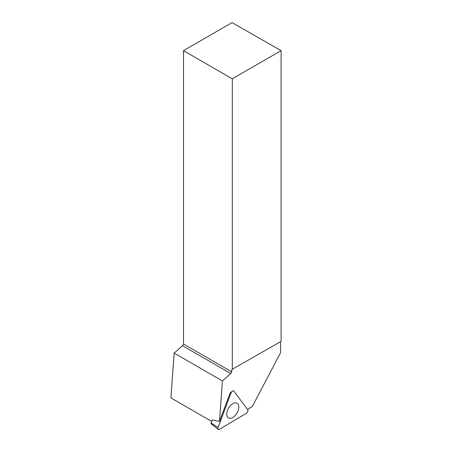 <?xml version="1.0" encoding="UTF-8"?>
<svg xmlns="http://www.w3.org/2000/svg" width="452" height="452" viewBox="0 0 452 452"><rect width="100%" height="100%" fill="white"/><g stroke="black" fill="none" stroke-linecap="round" stroke-linejoin="round"><path stroke-width="0.68" d="M218.243 429.4A2.203 1.271 120 0 0 219.463 429.338L246.425 413.224A2.203 1.271 120 0 0 247.736 409.749L233.842 391.076A2.203 1.271 120 0 0 233.509 390.816A2.203 1.271 120 0 0 231.147 392.686L218.073 427.468A2.203 1.271 120 0 0 218.243 429.4L211.186 423.773A0.847 0.492 -60 0 1 211.124 423.027L212.293 419.908L219.48 421.411L222.418 380.951L230.774 373.538L231.752 371.843L231.752 369.578L281.093 341.379L281.093 50.647L232.079 22.6L183.501 50.647L183.501 343.983L231.752 371.843M227.633 417.134A8.498 4.904 120 0 0 228.328 417.817A8.498 4.904 120 0 0 236.362 414.094A8.498 4.904 120 0 0 237.933 404.043A8.498 4.904 120 0 0 236.814 403.116A8.498 4.904 120 0 0 228.966 407.433A8.498 4.904 120 0 0 227.633 417.134M280.545 341.689L280.545 352.735L252.25 406.619L247.51 409.45M183.501 343.983L182.518 345.684L174.161 353.091L170.907 397.89L211.717 421.45M231.147 392.686L230.447 392.234L219.48 421.411M232.294 369.55L232.294 78.823L281.093 50.647M231.752 369.578L232.045 369.408M183.501 50.647L232.294 78.823M182.518 345.684L230.774 373.538M222.418 380.951L174.161 353.091M247.736 409.749L233.842 391.076C232.927 390.471 232.029 391.008 231.147 392.686L218.073 427.468C217.683 429.174 218.147 429.796 219.463 429.338L246.425 413.224C247.73 412.122 248.165 410.964 247.736 409.749M211.124 423.027L218.073 427.468"/></g></svg>
